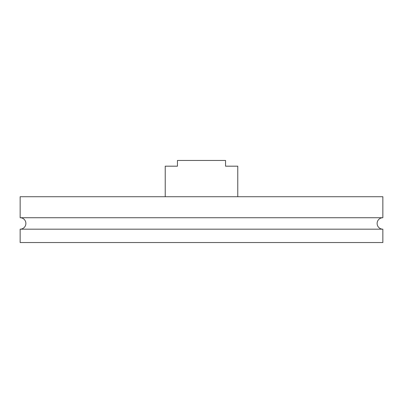 <?xml version="1.0" encoding="UTF-8"?>
<svg xmlns="http://www.w3.org/2000/svg" width="403" height="403" viewBox="0 0 403 403"><rect width="100%" height="100%" fill="white"/><g stroke="black" fill="none" stroke-linecap="round" stroke-linejoin="round"><path stroke-width="0.6" d="M20.15 229.181A5.728 5.728 0 0 0 25.878 223.453A5.728 5.728 0 0 0 20.15 217.726L382.85 217.726A5.728 5.728 0 0 0 377.122 223.453A5.728 5.728 0 0 0 382.85 229.181L382.85 242.541L20.15 242.541L20.15 229.181L382.85 229.181M382.85 217.726L382.85 196.729L20.15 196.729L20.15 217.726M165.23 196.729L165.23 166.182L177.446 166.182L177.446 160.459L225.554 160.459L225.554 166.182L237.77 166.182L237.77 196.729"/></g></svg>
